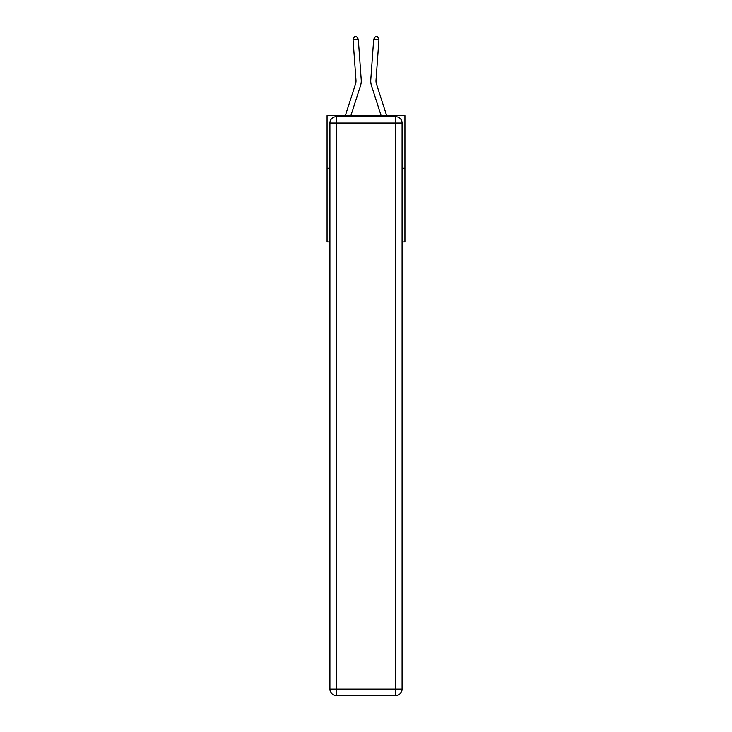 <?xml version="1.0" encoding="UTF-8"?>
<svg xmlns="http://www.w3.org/2000/svg" width="732" height="732" viewBox="0 0 732 732"><rect width="100%" height="100%" fill="white"/><g stroke="black" fill="none" stroke-linecap="round" stroke-linejoin="round"><path stroke-width="1.1" d="M329.912 168.259L327.067 168.259L327.067 115.656L404.933 115.656L404.933 241.917L402.088 241.917M327.067 168.259L327.067 241.917L329.912 241.917M404.933 168.259L402.088 168.259M345.33 115.656L355.496 84.116A10.523 10.523 0 0 0 355.981 80.127L353.044 39.592L358.296 39.217L361.224 79.751A15.784 15.784 0 0 1 360.501 85.726L350.857 115.656M386.67 115.656L376.504 84.116A10.523 10.523 0 0 1 376.019 80.127L378.956 39.592L373.704 39.217L370.776 79.751A15.784 15.784 0 0 0 371.499 85.726L381.143 115.656M336.226 116.708L395.774 116.708A6.314 6.314 0 0 1 402.088 123.013L402.088 689.087A6.314 6.314 0 0 1 395.774 695.4L336.226 695.4L336.226 689.087L395.774 689.087L395.774 123.013L336.226 123.013L336.226 689.087L329.912 689.087L329.912 123.013L336.226 123.013L336.226 116.708A6.314 6.314 0 0 0 329.912 123.013A6.314 6.314 0 0 1 336.226 116.708M329.912 689.087A6.314 6.314 0 0 0 336.226 695.4A6.314 6.314 0 0 1 329.912 689.087M373.704 39.217L370.776 79.751L373.704 39.217L370.776 79.751L373.704 39.217L370.776 79.751L373.704 39.217L370.776 79.751L373.704 39.217L370.776 79.751L373.704 39.217L370.776 79.751L373.704 39.217L370.776 79.751L373.704 39.217L370.776 79.751L373.704 39.217L370.776 79.751L373.704 39.217L370.776 79.751L373.704 39.217L370.776 79.751L373.704 39.217L370.776 79.751L373.704 39.217L370.776 79.751L373.704 39.217L370.776 79.751L373.704 39.217L370.776 79.751L373.704 39.217L370.776 79.751L373.704 39.217L375.479 36.6L377.575 36.756L378.956 39.592M376.504 84.116A10.523 10.523 0 0 1 376.019 80.127A10.523 10.523 0 0 0 376.504 84.116A10.523 10.523 0 0 1 376.019 80.127A10.523 10.523 0 0 0 376.504 84.116A10.523 10.523 0 0 1 376.019 80.127A10.523 10.523 0 0 0 376.504 84.116A10.523 10.523 0 0 1 376.019 80.127A10.523 10.523 0 0 0 376.504 84.116A10.523 10.523 0 0 1 376.019 80.127A10.523 10.523 0 0 0 376.504 84.116A10.523 10.523 0 0 1 376.019 80.127A10.523 10.523 0 0 0 376.504 84.116A10.523 10.523 0 0 1 376.019 80.127A10.523 10.523 0 0 0 376.504 84.116A10.523 10.523 0 0 1 376.019 80.127A10.523 10.523 0 0 0 376.504 84.116A10.523 10.523 0 0 1 376.019 80.127A10.523 10.523 0 0 0 376.504 84.116A10.523 10.523 0 0 1 376.019 80.127A10.523 10.523 0 0 0 376.504 84.116A10.523 10.523 0 0 1 376.019 80.127A10.523 10.523 0 0 0 376.504 84.116A10.523 10.523 0 0 1 376.019 80.127A10.523 10.523 0 0 0 376.504 84.116A10.523 10.523 0 0 1 376.019 80.127A10.523 10.523 0 0 0 376.504 84.116A10.523 10.523 0 0 1 376.019 80.127A10.523 10.523 0 0 0 376.504 84.116A10.523 10.523 0 0 1 376.019 80.127A10.523 10.523 0 0 0 376.504 84.116A10.523 10.523 0 0 1 376.019 80.127M355.496 84.116A10.523 10.523 0 0 0 355.981 80.127A10.523 10.523 0 0 1 355.496 84.116A10.523 10.523 0 0 0 355.981 80.127A10.523 10.523 0 0 1 355.496 84.116A10.523 10.523 0 0 0 355.981 80.127A10.523 10.523 0 0 1 355.496 84.116A10.523 10.523 0 0 0 355.981 80.127A10.523 10.523 0 0 1 355.496 84.116A10.523 10.523 0 0 0 355.981 80.127A10.523 10.523 0 0 1 355.496 84.116A10.523 10.523 0 0 0 355.981 80.127A10.523 10.523 0 0 1 355.496 84.116A10.523 10.523 0 0 0 355.981 80.127A10.523 10.523 0 0 1 355.496 84.116A10.523 10.523 0 0 0 355.981 80.127A10.523 10.523 0 0 1 355.496 84.116A10.523 10.523 0 0 0 355.981 80.127A10.523 10.523 0 0 1 355.496 84.116M353.044 39.592L354.425 36.756L356.521 36.6L358.296 39.217M395.774 695.4A6.314 6.314 0 0 0 402.088 689.087L395.774 689.087L395.774 695.4M402.088 123.013A6.314 6.314 0 0 0 395.774 116.708L395.774 123.013L402.088 123.013"/></g></svg>
